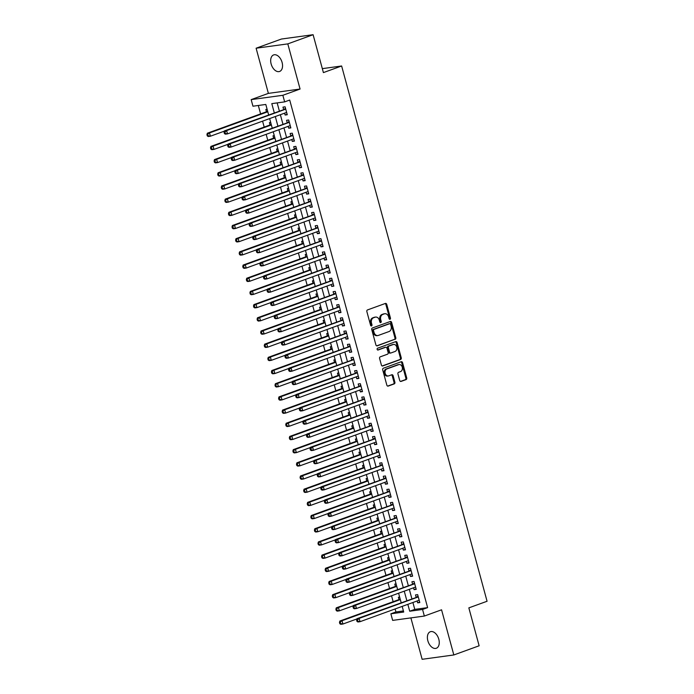 <?xml version="1.0" encoding="UTF-8"?>
<svg xmlns="http://www.w3.org/2000/svg" width="694" height="694" viewBox="0 0 694 694"><rect width="100%" height="100%" fill="white"/><g stroke="black" fill="none" stroke-linecap="round" stroke-linejoin="round"><path stroke-width="1.04" d="M390.019 319.283A0.946 0.737 82.2 0 0 390.462 318.121L386.732 304.371A1.345 1.05 82.2 0 0 385.387 303.443L367.499 309.932A1.345 1.05 82.2 0 0 366.857 311.589L370.587 325.339A0.946 0.737 82.2 0 0 371.984 324.835L371.498 323.048A4.311 3.357 82.2 0 1 373.554 317.757L375.046 317.219A4.311 3.357 82.2 0 1 375.584 317.08A4.311 3.357 82.2 0 1 379.349 320.203L379.835 321.981A0.946 0.737 82.2 0 0 381.223 321.478L380.737 319.7A4.311 3.357 82.2 0 1 382.793 314.408L384.285 313.862A4.311 3.357 82.2 0 1 384.823 313.731A4.311 3.357 82.2 0 1 388.588 316.854L389.074 318.633A0.946 0.737 82.2 0 0 390.019 319.283M389.447 319.188A0.946 0.737 82.2 0 0 389.612 318.242L385.873 304.493A1.345 1.05 82.2 0 0 385.075 303.556M370.96 325.894A0.946 0.737 82.2 0 0 371.125 324.948L370.639 323.17L371.498 323.048M380.199 322.545A0.946 0.737 82.2 0 0 380.364 321.6L379.887 319.813L380.737 319.7M438.808 639.243A8.788 5.457 -109.9 0 0 430.323 631.731A8.788 5.457 -109.9 0 0 427.842 640.744A8.788 5.457 -109.9 0 0 436.326 648.257A8.788 5.457 -109.9 0 0 438.808 639.243M282.094 62.443A8.788 5.457 -109.9 0 0 273.609 54.93A8.788 5.457 -109.9 0 0 271.128 63.943A8.788 5.457 -109.9 0 0 279.613 71.456A8.788 5.457 -109.9 0 0 282.094 62.443M399.709 380.486A1.345 1.05 82.2 0 0 401.054 381.422L406.077 379.601A1.345 1.05 82.2 0 0 406.719 377.944L402.572 362.676A1.345 1.05 82.2 0 0 401.227 361.739L383.34 368.228A1.345 1.05 82.2 0 0 382.698 369.885L386.844 385.153A1.345 1.05 82.2 0 0 388.189 386.09L394.253 383.886A1.345 1.05 82.2 0 0 394.895 382.238L393.116 375.697A1.345 1.05 82.2 0 0 391.772 374.769L388.761 375.862A3.609 2.802 82.2 0 1 388.31 375.966A3.609 2.802 82.2 0 1 385.101 373.068A3.609 2.802 82.2 0 1 386.888 368.93L398.66 364.662A3.609 2.802 82.2 0 1 399.111 364.55A3.609 2.802 82.2 0 1 402.329 367.447A3.609 2.802 82.2 0 1 400.542 371.585L398.582 372.296A1.345 1.05 82.2 0 0 397.94 373.953L399.709 380.486M412.904 602.505L414.769 609.384L427.617 607.623L422.559 609.462L424.346 616.055L392.657 620.393L390.869 613.8L403.717 612.039L402.182 606.4M313.107 34.7L287.802 43.887L256.112 48.216L281.417 39.038L313.107 34.7L323.404 72.601L341.63 65.991L487.067 601.264L468.84 607.875L479.138 645.784L453.824 654.963L441.558 609.809L424.346 616.055M256.112 48.216L268.378 93.378L300.068 89.04L287.802 43.887M300.068 89.04L282.857 95.286L284.644 101.879L271.796 103.632L274.295 112.801M427.617 607.623L289.71 100.04L284.644 101.879M395.138 339.349A1.345 1.05 82.2 0 0 395.78 337.7L391.633 322.424A1.345 1.05 82.2 0 0 390.288 321.496L372.4 327.984A1.345 1.05 82.2 0 0 371.758 329.641L375.905 344.909A1.345 1.05 82.2 0 0 377.25 345.846L394.287 339.47A1.345 1.05 82.2 0 0 394.929 337.813L390.783 322.545A1.345 1.05 82.2 0 0 389.985 321.608M397.098 342.55L401.253 357.818A1.345 1.05 82.2 0 1 400.612 359.475L382.724 365.964A1.345 1.05 82.2 0 1 381.379 365.035L379.601 358.494A1.345 1.05 82.2 0 1 380.243 356.846L387.495 354.209A1.345 1.05 82.2 0 0 388.137 352.552L386.957 348.223A1.345 1.05 82.2 0 0 385.612 347.286L378.065 350.028A0.946 0.737 82.2 0 1 377.571 348.214L395.754 341.622A1.345 1.05 82.2 0 1 397.098 342.55L396.248 342.671L400.395 357.939L401.253 357.818M410.891 617.894L422.134 659.3L453.824 654.963M399.649 597.092L398.373 597.265L399.007 599.573M396.074 583.906L394.791 584.088L395.424 586.395M392.492 570.728L391.216 570.902L391.841 573.209M388.909 557.542L387.634 557.716L388.258 560.023M385.326 544.356L384.051 544.53L384.676 546.837M381.743 531.17L380.468 531.344L381.093 533.651M378.161 517.993L376.885 518.166L377.51 520.474M374.578 504.807L373.303 504.98L373.927 507.288M370.995 491.621L369.72 491.794L370.344 494.102M367.412 478.435L366.137 478.608L366.762 480.916M363.829 465.249L362.554 465.431L363.179 467.739M360.247 452.072L358.972 452.245L359.605 454.553M356.664 438.886L355.389 439.059L356.022 441.367M353.09 425.7L351.806 425.873L352.439 428.181M349.507 412.514L348.232 412.687L348.856 414.995M345.924 399.336L344.649 399.51L345.274 401.817M342.342 386.15L341.066 386.324L341.691 388.631M338.759 372.964L337.484 373.138L338.108 375.445M335.176 359.778L333.901 359.952L334.525 362.259M331.593 346.592L330.318 346.774L330.943 349.082M328.01 333.415L326.735 333.588L327.36 335.896M324.428 320.229L323.152 320.402L323.777 322.71M320.845 307.043L319.57 307.216L320.203 309.524M317.262 293.857L315.987 294.03L316.62 296.338M313.688 280.68L312.404 280.853L313.037 283.161M310.105 267.494L308.83 267.667L309.455 269.975M306.522 254.308L305.247 254.481L305.872 256.789M302.94 241.122L301.664 241.295L302.289 243.603M299.357 227.936L298.082 228.118L298.706 230.425M295.774 214.758L294.499 214.932L295.123 217.239M292.191 201.572L290.916 201.746L291.541 204.053M288.609 188.386L287.333 188.56L287.958 190.867M285.026 175.2L283.751 175.374L284.375 177.681M281.443 162.023L280.168 162.196L280.792 164.504M277.86 148.837L276.585 149.01L277.218 151.318M274.277 135.651L273.002 135.824L273.636 138.132M270.703 122.465L269.419 122.638L270.053 124.946M284.609 113.157L285.121 115.022L287.264 114.736L285.113 106.824L282.97 107.11L283.594 109.418M288.192 126.343L288.704 128.208L290.847 127.913L288.695 120.001L286.553 120.296L287.177 122.604M291.775 139.529L292.287 141.394L294.43 141.099L292.278 133.187L290.135 133.482L290.76 135.79M295.358 152.706L295.87 154.58L298.004 154.285L295.861 146.373L293.718 146.668L294.343 148.976M298.941 165.892L299.452 167.757L301.586 167.471L299.444 159.559L297.301 159.854L297.926 162.162M302.523 179.078L303.026 180.943L305.169 180.648L303.026 172.745L300.884 173.032L301.508 175.339M306.106 192.264L306.609 194.129L308.752 193.834L306.601 185.923L304.466 186.218L305.091 188.525M309.689 205.45L310.192 207.315L312.335 207.02L310.183 199.109L308.049 199.404L308.674 201.711M313.272 218.627L313.775 220.501L315.917 220.206L313.766 212.295L311.623 212.59L312.257 214.897M316.854 231.813L317.358 233.678L319.5 233.392L317.349 225.481L315.206 225.767L315.839 228.074M320.437 244.999L320.94 246.864L323.083 246.57L320.932 238.658L318.789 238.953L319.422 241.26M324.011 258.185L324.523 260.05L326.666 259.756L324.514 251.844L322.372 252.139L322.996 254.446M327.594 271.363L328.106 273.236L330.249 272.942L328.097 265.03L325.954 265.325L326.579 267.632M331.177 284.549L331.689 286.414L333.831 286.128L331.68 278.216L329.537 278.511L330.162 280.818M334.76 297.735L335.271 299.6L337.414 299.305L335.263 291.402L333.12 291.688L333.745 293.996M338.342 310.921L338.854 312.786L340.988 312.491L338.846 304.579L336.703 304.874L337.327 307.182M341.925 324.107L342.437 325.972L344.571 325.677L342.428 317.765L340.286 318.06L340.91 320.368M345.508 337.284L346.011 339.158L348.154 338.863L346.002 330.951L343.868 331.246L344.493 333.554M349.091 350.47L349.594 352.335L351.737 352.049L349.585 344.137L347.451 344.424L348.076 346.731M352.673 363.656L353.177 365.521L355.319 365.226L353.168 357.315L351.034 357.61L351.658 359.917M356.256 376.842L356.759 378.707L358.902 378.412L356.751 370.501L354.608 370.796L355.241 373.103M359.839 390.019L360.342 391.893L362.485 391.598L360.333 383.687L358.191 383.982L358.824 386.289M363.422 403.205L363.925 405.07L366.068 404.784L363.916 396.873L361.774 397.168L362.407 399.466M366.996 416.391L367.508 418.256L369.65 417.962L367.499 410.059L365.356 410.345L365.981 412.652M370.579 429.577L371.09 431.442L373.233 431.148L371.082 423.236L368.939 423.531L369.564 425.838M374.161 442.763L374.673 444.628L376.816 444.334L374.665 436.422L372.522 436.717L373.146 439.024M377.744 455.941L378.256 457.814L380.39 457.519L378.247 449.608L376.105 449.903L376.729 452.21M381.327 469.127L381.839 470.992L383.973 470.706L381.83 462.794L379.687 463.08L380.312 465.388M384.91 482.313L385.413 484.178L387.556 483.883L385.413 475.971L383.27 476.266L383.895 478.574M388.493 495.499L388.996 497.364L391.138 497.069L388.987 489.157L386.853 489.452L387.478 491.76M392.075 508.676L392.578 510.55L394.721 510.255L392.57 502.343L390.436 502.638L391.06 504.946M395.658 521.862L396.161 523.727L398.304 523.441L396.153 515.529L394.01 515.824L394.643 518.123M399.241 535.048L399.744 536.913L401.887 536.618L399.735 528.715L397.593 529.001L398.226 531.309M402.824 548.234L403.327 550.099L405.469 549.804L403.318 541.893L401.175 542.188L401.809 544.495M406.406 561.42L406.91 563.285L409.052 562.99L406.901 555.079L404.758 555.374L405.383 557.681M409.981 574.597L410.492 576.462L412.635 576.176L410.484 568.265L408.341 568.559L408.966 570.867M413.563 587.783L414.075 589.648L416.218 589.353L414.066 581.451L411.924 581.737L412.548 584.044M277.166 102.903L279.352 110.962M280.367 114.701L282.935 124.148M283.95 127.878L286.518 137.334M287.533 141.064L290.101 150.511M291.116 154.25L293.683 163.697M294.698 167.436L297.266 176.883M298.281 180.622L300.849 190.069M301.864 193.8L304.423 203.247M305.438 206.986L308.006 216.433M309.021 220.172L311.589 229.619M312.604 233.358L315.171 242.805M316.186 246.535L318.754 255.991M319.769 259.721L322.337 269.168M323.352 272.907L325.92 282.354M326.935 286.093L329.503 295.54M330.518 299.279L333.085 308.726M334.1 312.456L336.668 321.903M337.683 325.642L340.251 335.089M341.266 338.828L343.825 348.275M344.849 352.014L347.408 361.461M348.423 365.191L350.991 374.639M352.005 378.377L354.573 387.825M355.588 391.563L358.156 401.011M359.171 404.749L361.739 414.197M362.754 417.935L365.322 427.383M366.337 431.113L368.904 440.56M369.919 444.299L372.487 453.746M373.502 457.485L376.07 466.932M377.085 470.671L379.653 480.118M380.668 483.848L383.235 493.295M384.25 497.034L386.81 506.481M387.825 510.22L390.392 519.667M391.407 523.406L393.975 532.853M394.99 536.592L397.558 546.039M398.573 549.769L401.141 559.217M402.156 562.955L404.723 572.403M405.738 576.141L408.306 585.589M409.321 589.327L411.889 598.775M417.146 600.969L417.658 602.834L419.801 602.539L417.649 594.628L415.506 594.923L416.131 597.23M258.324 105.479L260.606 113.894M262.575 121.155L264.188 127.08M266.158 134.332L267.771 140.257M269.74 147.518L271.354 153.443M273.323 160.704L274.937 166.629M276.906 173.89L278.52 179.815M280.489 187.076L282.102 192.993M284.072 200.254L285.676 206.179M287.654 213.44L289.259 219.365M291.237 226.626L292.842 232.551M294.82 239.812L296.425 245.737M298.403 252.989L300.008 258.914M301.977 266.175L303.59 272.1M305.56 279.361L307.173 285.286M309.142 292.547L310.756 298.472M312.725 305.733L314.339 311.649M316.308 318.91L317.921 324.835M319.891 332.096L321.504 338.021M323.473 345.282L325.078 351.207M327.056 358.468L328.661 364.385M330.639 371.646L332.244 377.571M334.222 384.832L335.827 390.757M337.805 398.018L339.409 403.943M341.387 411.204L342.992 417.129M344.961 424.39L346.575 430.306M348.544 437.567L350.158 443.492M352.127 450.753L353.74 456.678M355.71 463.939L357.323 469.864M359.292 477.125L360.906 483.041M362.875 490.302L364.489 496.227M366.458 503.488L368.063 509.413M370.041 516.674L371.646 522.599M373.624 529.86L375.228 535.785M377.206 543.046L378.811 548.963M380.789 556.224L382.394 562.149M384.372 569.41L385.977 575.335M387.946 582.596L389.56 588.521M391.529 595.782L393.142 601.698M395.112 608.959L395.927 611.961L403.414 610.937M267.121 109.279L265.845 109.461L266.47 111.769M341.63 65.991L322.328 68.637M395.927 611.961L390.869 613.8M268.63 114.848L265.802 104.456L252.954 106.208L251.167 99.615L282.857 95.286M268.378 93.378L251.167 99.615M407.838 604.344L409.712 611.223L422.559 609.462M275.31 116.531L277.869 125.978M278.884 129.717L281.452 139.164M282.467 142.903L285.034 152.35M286.049 156.089L288.617 165.536M289.632 169.275L292.2 178.722M293.215 182.453L295.783 191.9M296.798 195.639L299.366 205.086M300.381 208.825L302.948 218.272M303.963 222.011L306.531 231.458M307.546 235.188L310.114 244.635M311.129 248.374L313.697 257.821M314.712 261.56L317.271 271.007M318.294 274.746L320.854 284.193M321.869 287.932L324.436 297.379M325.451 301.109L328.019 310.556M329.034 314.295L331.602 323.742M332.617 327.481L335.185 336.928M336.2 340.667L338.767 350.114M339.782 353.845L342.35 363.292M343.365 367.031L345.933 376.478M346.948 380.217L349.516 389.664M350.531 393.403L353.099 402.85M354.113 406.58L356.681 416.036M357.696 419.766L360.255 429.213M361.27 432.952L363.838 442.399M364.853 446.138L367.421 455.585M368.436 459.324L371.004 468.771M372.019 472.501L374.587 481.948M375.601 485.687L378.169 495.134M379.184 498.873L381.752 508.32M382.767 512.059L385.335 521.506M386.35 525.237L388.918 534.692M389.933 538.423L392.5 547.87M393.515 551.609L396.083 561.056M397.098 564.795L399.666 574.242M400.681 577.981L403.24 587.428M404.255 591.158L406.823 600.605M401.167 602.661L398.599 593.214M397.584 589.475L395.016 580.028M394.001 576.298L391.433 566.851M390.418 563.112L387.851 553.665M386.836 549.926L384.268 540.479M383.253 536.74L380.685 527.293M379.67 523.554L377.102 514.107M376.087 510.376L373.528 500.929M372.513 497.19L369.945 487.743M368.93 484.004L366.363 474.557M365.348 470.818L362.78 461.371M361.765 457.641L359.197 448.194M358.182 444.455L355.614 435.008M354.599 431.269L352.032 421.822M351.017 418.083L348.449 408.636M347.434 404.897L344.866 395.45M343.851 391.72L341.283 382.273M340.268 378.534L337.7 369.087M336.685 365.348L334.126 355.901M333.103 352.162L330.544 342.715M329.529 338.984L326.961 329.537M325.946 325.798L323.378 316.351M322.363 312.612L319.795 303.165M318.78 299.426L316.212 289.979M315.197 286.249L312.63 276.793M311.615 273.063L309.047 263.616M308.032 259.877L305.464 250.43M304.449 246.691L301.881 237.244M300.866 233.505L298.299 224.058M297.284 220.328L294.716 210.881M293.701 207.142L291.142 197.695M290.127 193.956L287.559 184.509M286.544 180.77L283.976 171.323M282.961 167.592L280.393 158.137M279.378 154.406L276.811 144.959M275.796 141.22L273.228 131.773M272.213 128.034L269.645 118.587M414.769 609.384L409.712 611.223M285.121 115.022L287.143 114.293M288.704 128.208L290.725 127.479M292.287 141.394L294.308 140.656M295.87 154.58L297.891 153.842M299.452 167.757L301.474 167.028M303.026 180.943L305.048 180.214M306.609 194.129L308.63 193.392M310.192 207.315L312.213 206.578M313.775 220.501L315.796 219.764M317.358 233.678L319.379 232.95M320.94 246.864L322.962 246.136M324.523 260.05L326.544 259.313M328.106 273.236L330.127 272.499M331.689 286.414L333.71 285.685M335.271 299.6L337.293 298.871M338.854 312.786L340.875 312.048M342.437 325.972L344.458 325.234M346.011 339.158L348.032 338.42M349.594 352.335L351.615 351.606M353.177 365.521L355.198 364.792M356.759 378.707L358.781 377.97M360.342 391.893L362.363 391.156M363.925 405.07L365.946 404.342M367.508 418.256L369.529 417.528M371.09 431.442L373.112 430.705M374.673 444.628L376.695 443.891M378.256 457.814L380.277 457.077M381.839 470.992L383.86 470.263M385.413 484.178L387.443 483.449M388.996 497.364L391.017 496.626M392.578 510.55L394.6 509.812M396.161 523.727L398.183 522.998M399.744 536.913L401.765 536.184M403.327 550.099L405.348 549.362M406.91 563.285L408.931 562.548M410.492 576.462L412.514 575.734M414.075 589.648L416.096 588.92M417.658 602.834L419.679 602.097M384.823 313.731L383.973 313.844A4.311 3.357 82.2 0 0 383.426 313.983L384.285 313.862M379.887 319.813A4.311 3.357 82.2 0 1 381.943 314.521L383.426 313.983M375.584 317.08L374.725 317.201A4.311 3.357 82.2 0 0 374.187 317.332L375.046 317.219M370.639 323.17A4.311 3.357 82.2 0 1 372.695 317.878L374.187 317.332M376.703 345.846L394.287 339.47M390.627 324.358A0.946 0.737 82.2 0 0 389.69 323.699L373.988 329.398A0.946 0.737 82.2 0 0 373.537 330.561L374.049 332.435A4.311 3.357 82.2 0 0 377.814 335.558A4.311 3.357 82.2 0 0 378.351 335.419L389.082 331.524A4.311 3.357 82.2 0 0 391.138 326.232L390.627 324.358M389.074 323.786A0.946 0.737 82.2 0 0 388.831 323.82L389.69 323.699M377.814 335.558L376.955 335.67A4.311 3.357 82.2 0 1 373.19 332.547L372.678 330.674A0.946 0.737 82.2 0 1 373.129 329.52L388.831 323.82M382.177 365.972L399.753 359.596A1.345 1.05 82.2 0 0 400.395 357.939M385.101 347.356A1.345 1.05 82.2 0 0 384.762 347.408L377.605 350.002M395.025 351.476A3.609 2.802 82.2 0 0 396.812 347.347A3.609 2.802 82.2 0 0 393.593 344.441A3.609 2.802 82.2 0 0 393.142 344.554L388.996 346.063A1.345 1.05 82.2 0 0 388.354 347.72L389.534 352.049A1.345 1.05 82.2 0 0 390.878 352.986L395.025 351.476M393.593 344.441L392.735 344.562A3.609 2.802 82.2 0 0 392.284 344.675L393.142 344.554M390.019 353.099A1.345 1.05 82.2 0 1 388.675 352.17L387.495 347.833A1.345 1.05 82.2 0 1 388.137 346.176L392.284 344.675M396.248 342.671A1.345 1.05 82.2 0 0 395.45 341.726M399.111 364.55L398.252 364.671A3.609 2.802 82.2 0 0 397.801 364.775L398.66 364.662M388.31 375.966L387.46 376.087A3.609 2.802 82.2 0 1 384.242 373.19A3.609 2.802 82.2 0 1 386.029 369.052L397.801 364.775M387.642 386.098L393.394 384.008A1.345 1.05 82.2 0 0 394.036 382.351L392.257 375.818A1.345 1.05 82.2 0 0 391.468 374.881M400.507 381.422L405.218 379.713A1.345 1.05 82.2 0 0 405.86 378.065L401.713 362.788A1.345 1.05 82.2 0 0 400.915 361.852M267.641 111.222L267.632 111.24A1.371 1.067 -97.8 0 1 267.277 111.474L207.341 133.213L209.484 132.927L210.377 136.224L224.396 131.131M267.789 111.769L209.484 132.927L206.933 134.593L207.298 135.911L208.157 135.798L207.792 134.48M208.157 135.798L210.377 136.224L208.235 136.51L207.298 135.911M206.933 134.593L207.341 133.213M285.694 108.949L224.474 130.871L226.617 130.585L285.737 109.132M224.925 132.138L226.617 130.585L227.511 133.873L225.368 134.168L224.422 133.569L225.281 133.456L224.925 132.138L224.067 132.25L224.422 133.569M286.631 112.428L227.511 133.873L225.281 133.456M284.41 109.132A1.371 1.067 82.2 0 0 284.757 108.897L285.477 108.16M224.474 130.871L224.067 132.25M271.215 124.426L271.215 124.426A1.371 1.067 -97.8 0 1 270.86 124.651L210.924 146.399L213.067 146.104L213.96 149.401L227.979 144.317M271.371 124.955L213.067 146.104L210.516 147.779L210.881 149.097L211.731 148.984L211.375 147.666M211.731 148.984L213.96 149.401L211.817 149.696L210.881 149.097M210.516 147.779L210.924 146.399M274.798 137.603L274.798 137.603A1.371 1.067 -97.8 0 1 274.442 137.837L214.507 159.585L216.649 159.29L217.543 162.587L231.562 157.503M274.954 138.141L216.649 159.29L214.099 160.965L214.463 162.283L215.314 162.162L214.958 160.843M215.314 162.162L217.543 162.587L215.4 162.882L214.463 162.283M214.099 160.965L214.507 159.585M278.381 150.789L278.381 150.789A1.371 1.067 -97.8 0 1 278.025 151.023L218.09 172.771L220.232 172.476L221.126 175.773L235.145 170.689M278.537 151.318L220.232 172.476L217.682 174.151L218.046 175.469L218.896 175.348L218.541 174.029M218.896 175.348L221.126 175.773L218.983 176.068L218.046 175.469M217.682 174.151L218.09 172.771M281.955 163.975L281.955 163.975A1.371 1.067 -97.8 0 1 281.608 164.209L221.672 185.957L223.815 185.662L224.709 188.959L238.727 183.875M282.12 164.504L223.815 185.662L221.265 187.328L221.62 188.647L222.479 188.534L222.123 187.215M222.479 188.534L224.709 188.959L222.566 189.254L221.62 188.647M221.265 187.328L221.672 185.957M289.277 122.135L228.057 144.057L230.2 143.762L289.32 122.309M228.508 145.315L230.2 143.762L231.093 147.059L228.951 147.354L228.005 146.755L228.864 146.634L228.508 145.315L227.649 145.436L228.005 146.755M290.213 125.605L231.093 147.059L228.864 146.634M287.993 122.309A1.371 1.067 82.2 0 0 288.34 122.083L289.06 121.337M228.057 144.057L227.649 145.436M292.859 135.321L231.64 157.243L233.774 156.948L292.903 135.495M232.091 158.501L233.774 156.948L234.676 160.245L232.533 160.54L231.588 159.941L232.447 159.82L232.091 158.501L231.232 158.622L231.588 159.941M293.796 138.791L234.676 160.245L232.447 159.82M291.575 135.495A1.371 1.067 82.2 0 0 291.922 135.261L292.642 134.523M231.64 157.243L231.232 158.622M296.433 148.507L235.223 170.429L237.357 170.134L296.485 148.681M235.674 171.687L237.357 170.134L238.259 173.431L236.116 173.726L235.171 173.127L236.029 173.006L235.674 171.687L234.815 171.808L235.171 173.127M297.379 151.977L238.259 173.431L236.029 173.006M295.158 148.681A1.371 1.067 82.2 0 0 295.505 148.447L296.217 147.709M235.223 170.429L234.815 171.808M300.016 161.685L238.797 183.606L240.939 183.32L300.068 161.867M239.248 184.873L240.939 183.32L241.833 186.617L239.699 186.903L238.753 186.304L239.612 186.192L239.248 184.873L238.398 184.986L238.753 186.304M300.962 165.163L241.833 186.617L239.612 186.192M298.732 161.867A1.371 1.067 82.2 0 0 299.088 161.633L299.799 160.895M238.797 183.606L238.398 184.986M285.538 177.161L285.538 177.161A1.371 1.067 -97.8 0 1 285.191 177.395L225.255 199.135L227.398 198.848L228.291 202.145L242.301 197.053M285.702 177.69L227.398 198.848L224.847 200.514L225.203 201.833L226.062 201.72L225.706 200.401M226.062 201.72L228.291 202.145L226.149 202.431L225.203 201.833M224.847 200.514L225.255 199.135M303.599 174.871L242.38 196.792L244.522 196.497L303.651 175.053M242.831 198.059L244.522 196.497L245.416 199.794L243.282 200.089L242.336 199.49L243.195 199.378L242.831 198.059L241.98 198.172L242.336 199.49M304.545 178.341L245.416 199.794L243.195 199.378M302.315 175.044A1.371 1.067 82.2 0 0 302.671 174.819L303.382 174.073M242.38 196.792L241.98 198.172M289.12 190.347L289.12 190.347A1.371 1.067 -97.8 0 1 288.773 190.572L228.838 212.321L230.981 212.026L231.874 215.322L245.884 210.239M289.285 190.876L230.981 212.026L228.43 213.7L228.786 215.019L229.645 214.897L229.289 213.587M229.645 214.897L231.874 215.322L229.731 215.617L228.786 215.019M228.43 213.7L228.838 212.321M307.182 188.057L245.962 209.978L248.105 209.683L307.234 188.23M246.413 211.236L248.105 209.683L248.999 212.98L246.856 213.275L245.919 212.676L246.778 212.555L246.413 211.236L245.563 211.358L245.919 212.676M308.127 191.527L248.999 212.98L246.778 212.555M305.898 188.23A1.371 1.067 82.2 0 0 306.254 187.996L306.965 187.259M245.962 209.978L245.563 211.358M292.703 203.524L292.703 203.524A1.371 1.067 -97.8 0 1 292.356 203.758L232.421 225.507L234.555 225.212L235.457 228.508L249.467 223.425M292.868 204.053L234.555 225.212L232.013 226.886L232.369 228.205L233.227 228.083L232.872 226.764M233.227 228.083L235.457 228.508L233.314 228.803L232.369 228.205M232.013 226.886L232.421 225.507M310.765 201.243L249.545 223.164L251.688 222.869L310.817 201.416M249.996 224.422L251.688 222.869L252.581 226.166L250.439 226.461L249.502 225.862L250.352 225.741L249.996 224.422L249.137 224.544L249.502 225.862M311.71 204.713L252.581 226.166L250.352 225.741M309.481 201.416A1.371 1.067 82.2 0 0 309.836 201.182L310.548 200.445M249.545 223.164L249.137 224.544M296.286 216.71L296.286 216.71A1.371 1.067 -97.8 0 1 295.93 216.944L236.003 238.693L238.137 238.398L239.04 241.694L253.05 236.611M296.451 217.239L238.137 238.398L235.596 240.072L235.951 241.391L236.81 241.269L236.454 239.951M236.81 241.269L239.04 241.694L236.897 241.989L235.951 241.391M235.596 240.072L236.003 238.693M314.347 214.429L253.128 236.35L255.271 236.055L314.399 214.602M253.579 237.608L255.271 236.055L256.164 239.352L254.021 239.638L253.084 239.04L253.935 238.927L253.579 237.608L252.72 237.721L253.084 239.04M315.293 217.899L256.164 239.352L253.935 238.927M313.063 214.602A1.371 1.067 82.2 0 0 313.419 214.368L314.13 213.631M253.128 236.35L252.72 237.721M299.869 229.896L299.869 229.896A1.371 1.067 -97.8 0 1 299.513 230.13L239.577 251.87L241.72 251.584L242.614 254.88L256.633 249.788M300.034 230.425L241.72 251.584L239.178 253.249L239.534 254.568L240.393 254.455L240.029 253.137M240.393 254.455L242.614 254.88L240.48 255.166L239.534 254.568M239.178 253.249L239.577 251.87M303.452 243.082L303.452 243.082A1.371 1.067 -97.8 0 1 303.096 243.308L243.16 265.056L245.303 264.761L246.197 268.058L260.215 262.974M303.616 243.611L245.303 264.761L242.761 266.435L243.117 267.754L243.976 267.641L243.611 266.322M243.976 267.641L246.197 268.058L244.062 268.352L243.117 267.754M242.761 266.435L243.16 265.056M307.034 256.26L307.034 256.26A1.371 1.067 -97.8 0 1 306.679 256.494L246.743 278.242L248.886 277.947L249.779 281.243L263.798 276.16M307.199 256.789L248.886 277.947L246.344 279.621L246.7 280.94L247.558 280.818L247.194 279.5M247.558 280.818L249.779 281.243L247.637 281.538L246.7 280.94M246.344 279.621L246.743 278.242M310.634 269.446L310.617 269.446A1.371 1.067 -97.8 0 1 310.261 269.68L250.326 291.428L252.469 291.133L253.362 294.43L267.381 289.346M310.773 269.975L252.469 291.133L249.918 292.807L250.282 294.126L251.133 294.004L250.777 292.686M251.133 294.004L253.362 294.43L251.219 294.724L250.282 294.126M249.918 292.807L250.326 291.428M314.2 282.632L314.2 282.632A1.371 1.067 -97.8 0 1 313.844 282.866L253.909 304.614L256.051 304.319L256.945 307.616L270.964 302.532M314.356 283.161L256.051 304.319L253.501 305.985L253.865 307.303L254.715 307.19L254.36 305.872M254.715 307.19L256.945 307.616L254.802 307.902L253.865 307.303M253.501 305.985L253.909 304.614M317.783 295.817L317.783 295.817A1.371 1.067 -97.8 0 1 317.427 296.052L257.491 317.791L259.634 317.505L260.528 320.802L274.546 315.709M317.939 296.347L259.634 317.505L257.084 319.171L257.448 320.489L258.298 320.376L257.942 319.058M258.298 320.376L260.528 320.802L258.385 321.088L257.448 320.489M257.084 319.171L257.491 317.791M321.357 309.004L321.357 309.004A1.371 1.067 -97.8 0 1 321.01 309.229L261.074 330.977L263.217 330.682L264.11 333.979L278.129 328.895M321.522 309.533L263.217 330.682L260.666 332.357L261.022 333.675L261.881 333.554L261.525 332.235M261.881 333.554L264.11 333.979L261.968 334.274L261.022 333.675M260.666 332.357L261.074 330.977M324.939 322.181L324.939 322.181A1.371 1.067 -97.8 0 1 324.592 322.415L264.657 344.163L266.8 343.868L267.693 347.165L281.712 342.081M325.104 322.71L266.8 343.868L264.249 345.543L264.605 346.861L265.464 346.74L265.108 345.421M265.464 346.74L267.693 347.165L265.55 347.46L264.605 346.861M264.249 345.543L264.657 344.163M328.54 335.349L328.522 335.367A1.371 1.067 -97.8 0 1 328.175 335.601L268.24 357.349L270.382 357.054L271.276 360.351L285.286 355.267M328.687 335.896L270.382 357.054L267.832 358.729L268.188 360.047L269.046 359.926L268.691 358.607M269.046 359.926L271.276 360.351L269.133 360.646L268.188 360.047M267.832 358.729L268.24 357.349M332.122 348.535L332.105 348.553A1.371 1.067 -97.8 0 1 331.758 348.787L271.822 370.527L273.957 370.24L274.859 373.537L288.869 368.445M332.27 349.082L273.957 370.24L271.415 371.906L271.77 373.225L272.629 373.112L272.274 371.793M272.629 373.112L274.859 373.537L272.716 373.823L271.77 373.225M271.415 371.906L271.822 370.527M335.705 361.721L335.688 361.739A1.371 1.067 -97.8 0 1 335.341 361.964L275.405 383.713L277.539 383.418L278.441 386.714L292.452 381.631M335.853 362.268L277.539 383.418L274.998 385.092L275.353 386.411L276.212 386.298L275.856 384.979M276.212 386.298L278.441 386.714L276.299 387.009L275.353 386.411M274.998 385.092L275.405 383.713M339.288 374.907L339.271 374.916A1.371 1.067 -97.8 0 1 338.915 375.15L278.979 396.899L281.122 396.604L282.024 399.9L296.034 394.817M339.435 375.445L281.122 396.604L278.58 398.278L278.936 399.597L279.795 399.475L279.439 398.156M279.795 399.475L282.024 399.9L279.882 400.195L278.936 399.597M278.58 398.278L278.979 396.899M317.93 227.606L256.711 249.528L258.853 249.241L317.973 227.788M257.162 250.794L258.853 249.241L259.747 252.529L257.604 252.824L256.667 252.226L257.517 252.113L257.162 250.794L256.303 250.907L256.667 252.226M318.876 231.085L259.747 252.529L257.517 252.113M316.646 227.788A1.371 1.067 82.2 0 0 317.002 227.554L317.713 226.817M256.711 249.528L256.303 250.907M321.513 240.792L260.293 262.714L262.436 262.419L321.556 240.965M260.744 263.972L262.436 262.419L263.33 265.715L261.187 266.01L260.25 265.412L261.1 265.29L260.744 263.972L259.886 264.093L260.25 265.412M322.458 244.262L263.33 265.715L261.1 265.29M320.229 240.965A1.371 1.067 82.2 0 0 320.576 240.74L321.296 239.994M260.293 262.714L259.886 264.093M325.096 253.978L263.876 275.9L266.019 275.605L325.139 254.151M264.327 277.158L266.019 275.605L266.912 278.901L264.77 279.196L263.824 278.598L264.683 278.476L264.327 277.158L263.468 277.279L263.824 278.598M326.041 257.448L266.912 278.901L264.683 278.476M323.812 254.151A1.371 1.067 82.2 0 0 324.159 253.917L324.879 253.18M263.876 275.9L263.468 277.279M328.678 267.164L267.459 289.086L269.602 288.791L328.722 267.337M267.91 290.344L269.602 288.791L270.495 292.087L268.352 292.382L267.407 291.784L268.266 291.662L267.91 290.344L267.051 290.465L267.407 291.784M329.615 270.634L270.495 292.087L268.266 291.662M327.394 267.337A1.371 1.067 82.2 0 0 327.742 267.103L328.462 266.366M267.459 289.086L267.051 290.465M332.261 280.341L271.042 302.263L273.176 301.977L332.305 280.523M271.493 303.53L273.176 301.977L274.078 305.273L271.935 305.56L270.99 304.961L271.848 304.848L271.493 303.53L270.634 303.642L270.99 304.961M333.198 283.82L274.078 305.273L271.848 304.848M330.977 280.523A1.371 1.067 82.2 0 0 331.324 280.289L332.044 279.552M271.042 302.263L270.634 303.642M335.835 293.527L274.624 315.449L276.759 315.154L335.887 293.709M275.076 316.716L276.759 315.154L277.661 318.451L275.518 318.746L274.572 318.147L275.431 318.034L275.076 316.716L274.217 316.828L274.572 318.147M336.781 296.997L277.661 318.451L275.431 318.034M334.56 293.701A1.371 1.067 82.2 0 0 334.907 293.475L335.627 292.729M274.624 315.449L274.217 316.828M339.418 306.713L278.199 328.635L280.341 328.34L339.47 306.887M278.658 329.893L280.341 328.34L281.243 331.637L279.101 331.932L278.155 331.333L279.014 331.212L278.658 329.893L277.8 330.014L278.155 331.333M340.364 310.183L281.243 331.637L279.014 331.212M338.134 306.887A1.371 1.067 82.2 0 0 338.49 306.653L339.201 305.915M278.199 328.635L277.8 330.014M343.001 319.899L281.781 341.821L283.924 341.526L343.053 320.073M282.232 343.079L283.924 341.526L284.818 344.823L282.684 345.118L281.738 344.519L282.597 344.398L282.232 343.079L281.382 343.2L281.738 344.519M343.946 323.369L284.818 344.823L282.597 344.398M341.717 320.073A1.371 1.067 82.2 0 0 342.073 319.839L342.784 319.101M281.781 341.821L281.382 343.2M346.584 333.077L285.364 355.007L287.507 354.712L346.636 333.259M285.815 356.265L287.507 354.712L288.4 358.009L286.266 358.295L285.321 357.696L286.18 357.584L285.815 356.265L284.965 356.378L285.321 357.696M347.529 336.555L288.4 358.009L286.18 357.584M345.3 333.259A1.371 1.067 82.2 0 0 345.655 333.025L346.367 332.287M285.364 355.007L284.965 356.378M350.166 346.263L288.947 368.184L291.09 367.898L350.218 346.445M289.398 369.451L291.09 367.898L291.983 371.186L289.84 371.481L288.904 370.882L289.762 370.769L289.398 369.451L288.548 369.564L288.904 370.882M351.112 349.741L291.983 371.186L289.762 370.769M348.882 346.445A1.371 1.067 82.2 0 0 349.238 346.211L349.95 345.465M288.947 368.184L288.548 369.564M353.749 359.449L292.53 381.37L294.672 381.075L353.801 359.622M292.981 382.628L294.672 381.075L295.566 384.372L293.423 384.667L292.486 384.068L293.336 383.947L292.981 382.628L292.122 382.75L292.486 384.068M354.695 362.919L295.566 384.372L293.336 383.947M352.465 359.622A1.371 1.067 82.2 0 0 352.821 359.388L353.532 358.651M292.53 381.37L292.122 382.75M357.332 372.635L296.112 394.556L298.255 394.261L357.384 372.808M296.564 395.814L298.255 394.261L299.149 397.558L297.006 397.853L296.069 397.254L296.919 397.133L296.564 395.814L295.705 395.936L296.069 397.254M358.278 376.105L299.149 397.558L296.919 397.133M356.048 372.808A1.371 1.067 82.2 0 0 356.404 372.574L357.115 371.837M296.112 394.556L295.705 395.936M342.871 388.085L342.853 388.102A1.371 1.067 -97.8 0 1 342.498 388.336L282.562 410.085L284.705 409.79L285.598 413.086L299.617 408.003M343.018 388.631L284.705 409.79L282.163 411.464L282.519 412.783L283.378 412.661L283.013 411.342M283.378 412.661L285.598 413.086L283.464 413.381L282.519 412.783M282.163 411.464L282.562 410.085M346.453 401.271L346.436 401.288A1.371 1.067 -97.8 0 1 346.08 401.522L286.145 423.271L288.288 422.976L289.181 426.272L303.2 421.18M346.601 401.817L288.288 422.976L285.746 424.641L286.102 425.96L286.96 425.847L286.596 424.528M286.96 425.847L289.181 426.272L287.047 426.558L286.102 425.96M285.746 424.641L286.145 423.271M350.019 414.474L350.019 414.474A1.371 1.067 -97.8 0 1 349.663 414.708L289.728 436.448L291.87 436.162L292.764 439.449L306.783 434.366M350.175 415.003L291.87 436.162L289.329 437.827L289.684 439.146L290.543 439.033L290.179 437.714M290.543 439.033L292.764 439.449L290.621 439.744L289.684 439.146M289.329 437.827L289.728 436.448M353.61 427.643L353.602 427.66A1.371 1.067 -97.8 0 1 353.246 427.886L293.31 449.634L295.453 449.339L296.347 452.635L310.365 447.552M353.758 428.189L295.453 449.339L292.903 451.013L293.267 452.332L294.117 452.21L293.762 450.892M294.117 452.21L296.347 452.635L294.204 452.93L293.267 452.332M292.903 451.013L293.31 449.634M360.915 385.821L299.695 407.742L301.838 407.447L360.958 385.994M300.146 409L301.838 407.447L302.731 410.744L300.589 411.039L299.652 410.432L300.502 410.319L300.146 409L299.288 409.122L299.652 410.432M361.86 389.291L302.731 410.744L300.502 410.319M359.631 385.994A1.371 1.067 82.2 0 0 359.986 385.76L360.698 385.023M299.695 407.742L299.288 409.122M364.497 398.998L303.278 420.92L305.421 420.633L364.541 399.18M303.729 422.186L305.421 420.633L306.314 423.93L304.172 424.216L303.226 423.618L304.085 423.505L303.729 422.186L302.87 422.299L303.226 423.618M365.443 402.477L306.314 423.93L304.085 423.505M363.214 399.18A1.371 1.067 82.2 0 0 363.561 398.946L364.281 398.209M303.278 420.92L302.87 422.299M368.08 412.184L306.861 434.106L309.004 433.811L368.124 412.357M307.312 435.372L309.004 433.811L309.897 437.107L307.754 437.402L306.809 436.804L307.668 436.691L307.312 435.372L306.453 435.485L306.809 436.804M369.017 415.654L309.897 437.107L307.668 436.691M366.796 412.357A1.371 1.067 82.2 0 0 367.143 412.132L367.863 411.386M306.861 434.106L306.453 435.485M371.663 425.37L310.444 447.292L312.586 446.997L371.706 425.543M310.895 448.55L312.586 446.997L313.48 450.293L311.337 450.588L310.392 449.99L311.25 449.868L310.895 448.55L310.036 448.671L310.392 449.99M372.6 428.84L313.48 450.293L311.25 449.868M370.379 425.543A1.371 1.067 82.2 0 0 370.726 425.309L371.446 424.572M310.444 447.292L310.036 448.671M357.184 440.837L357.184 440.837A1.371 1.067 -97.8 0 1 356.829 441.072L296.893 462.82L299.036 462.525L299.929 465.821L313.948 460.738M357.341 441.367L299.036 462.525L296.485 464.199L296.85 465.518L297.7 465.396L297.344 464.078M297.7 465.396L299.929 465.821L297.787 466.116L296.85 465.518M296.485 464.199L296.893 462.82M375.246 438.556L314.026 460.478L316.16 460.183L375.289 438.729M314.477 461.736L316.16 460.183L317.063 463.479L314.92 463.774L313.974 463.176L314.833 463.054L314.477 461.736L313.619 461.857L313.974 463.176M376.183 442.026L317.063 463.479L314.833 463.054M373.962 438.729A1.371 1.067 82.2 0 0 374.309 438.495L375.029 437.758M314.026 460.478L313.619 461.857M360.767 454.023L360.767 454.023A1.371 1.067 -97.8 0 1 360.412 454.258L300.476 476.006L302.619 475.711L303.512 479.007L317.531 473.924M360.923 454.553L302.619 475.711L300.068 477.385L300.433 478.704L301.283 478.582L300.927 477.264M301.283 478.582L303.512 479.007L301.37 479.302L300.433 478.704M300.068 477.385L300.476 476.006M378.82 451.733L317.609 473.655L319.743 473.369L378.872 451.915M318.06 474.922L319.743 473.369L320.645 476.665L318.503 476.952L317.557 476.353L318.416 476.24L318.06 474.922L317.201 475.034L317.557 476.353M379.765 455.212L320.645 476.665L318.416 476.24M377.545 451.915A1.371 1.067 82.2 0 0 377.892 451.681L378.612 450.944M317.609 473.655L317.201 475.034M364.341 467.209L364.341 467.209A1.371 1.067 -97.8 0 1 363.994 467.444L304.059 489.183L306.201 488.897L307.095 492.193L321.114 487.101M364.506 467.739L306.201 488.897L303.651 490.563L304.007 491.881L304.866 491.768L304.51 490.45M304.866 491.768L307.095 492.193L304.952 492.48L304.007 491.881M303.651 490.563L304.059 489.183M382.403 464.919L321.183 486.841L323.326 486.555L382.455 465.101M321.634 488.108L323.326 486.555L324.228 489.843L322.085 490.138L321.14 489.539L321.999 489.426L321.634 488.108L320.784 488.22L321.14 489.539M383.348 468.398L324.228 489.843L321.999 489.426M381.119 465.093A1.371 1.067 82.2 0 0 381.474 464.867L382.186 464.121M321.183 486.841L320.784 488.22M367.924 480.395L367.924 480.395A1.371 1.067 -97.8 0 1 367.577 480.621L307.642 502.369L309.784 502.074L310.678 505.371L324.697 500.287M368.089 480.925L309.784 502.074L307.234 503.749L307.589 505.067L308.448 504.954L308.093 503.636M308.448 504.954L310.678 505.371L308.535 505.666L307.589 505.067M307.234 503.749L307.642 502.369M385.985 478.105L324.766 500.027L326.909 499.732L386.038 478.279M325.217 501.285L326.909 499.732L327.802 503.029L325.668 503.324L324.723 502.725L325.581 502.603L325.217 501.285L324.367 501.406L324.723 502.725M386.931 481.575L327.802 503.029L325.581 502.603M384.702 478.279A1.371 1.067 82.2 0 0 385.057 478.045L385.769 477.307M324.766 500.027L324.367 501.406M371.507 493.573L371.507 493.573A1.371 1.067 -97.8 0 1 371.16 493.807L311.224 515.555L313.367 515.26L314.261 518.557L328.271 513.473M371.672 494.102L313.367 515.26L310.817 516.935L311.172 518.253L312.031 518.132L311.675 516.813M312.031 518.132L314.261 518.557L312.118 518.852L311.172 518.253M310.817 516.935L311.224 515.555M389.568 491.291L328.349 513.213L330.491 512.918L389.62 491.465M328.8 514.471L330.491 512.918L331.385 516.215L329.251 516.51L328.305 515.911L329.164 515.789L328.8 514.471L327.95 514.592L328.305 515.911M390.514 494.761L331.385 516.215L329.164 515.789M388.284 491.465A1.371 1.067 82.2 0 0 388.64 491.231L389.351 490.493M328.349 513.213L327.95 514.592M375.09 506.759L375.09 506.759A1.371 1.067 -97.8 0 1 374.743 506.993L314.807 528.741L316.941 528.446L317.843 531.743L331.853 526.659M375.254 507.288L316.941 528.446L314.399 530.121L314.755 531.439L315.614 531.318L315.258 529.999M315.614 531.318L317.843 531.743L315.701 532.038L314.755 531.439M314.399 530.121L314.807 528.741M393.151 504.477L331.932 526.399L334.074 526.104L393.203 504.651M332.383 527.657L334.074 526.104L334.968 529.401L332.825 529.696L331.888 529.088L332.747 528.975L332.383 527.657L331.524 527.778L331.888 529.088M394.097 507.947L334.968 529.401L332.747 528.975M391.867 504.651A1.371 1.067 82.2 0 0 392.223 504.417L392.934 503.679M331.932 526.399L331.524 527.778M378.672 519.945L378.672 519.945A1.371 1.067 -97.8 0 1 378.325 520.179L318.39 541.927L320.524 541.632L321.426 544.929L335.436 539.837M378.837 520.474L320.524 541.632L317.982 543.298L318.338 544.616L319.197 544.504L318.841 543.185M319.197 544.504L321.426 544.929L319.283 545.215L318.338 544.616M317.982 543.298L318.39 541.927M396.734 517.655L335.514 539.576L337.657 539.29L396.786 517.837M335.965 540.843L337.657 539.29L338.551 542.587L336.408 542.873L335.471 542.274L336.321 542.161L335.965 540.843L335.107 540.956L335.471 542.274M397.679 521.133L338.551 542.587L336.321 542.161M395.45 517.837A1.371 1.067 82.2 0 0 395.806 517.603L396.517 516.865M335.514 539.576L335.107 540.956M382.255 533.131L382.255 533.131A1.371 1.067 -97.8 0 1 381.9 533.365L321.964 555.105L324.107 554.818L325 558.106L339.019 553.023M382.42 533.66L324.107 554.818L321.565 556.484L321.921 557.803L322.779 557.69L322.415 556.371M322.779 557.69L325 558.106L322.866 558.401L321.921 557.803M321.565 556.484L321.964 555.105M400.317 530.841L339.097 552.762L341.24 552.467L400.36 531.014M339.548 554.029L341.24 552.467L342.133 555.764L339.991 556.059L339.054 555.46L339.904 555.347L339.548 554.029L338.689 554.142L339.054 555.46M401.262 534.311L342.133 555.764L339.904 555.347M399.033 531.014A1.371 1.067 82.2 0 0 399.388 530.789L400.1 530.043M339.097 552.762L338.689 554.142M385.838 546.317L385.838 546.317A1.371 1.067 -97.8 0 1 385.482 546.542L325.547 568.291L327.689 567.996L328.583 571.292L342.602 566.209M386.003 546.846L327.689 567.996L325.148 569.67L325.503 570.989L326.362 570.867L325.998 569.548M326.362 570.867L328.583 571.292L326.449 571.587L325.503 570.989M325.148 569.67L325.547 568.291M403.899 544.027L342.68 565.948L344.823 565.653L403.943 544.2M343.131 567.206L344.823 565.653L345.716 568.95L343.573 569.245L342.636 568.646L343.487 568.525L343.131 567.206L342.272 567.328L342.636 568.646M404.845 547.497L345.716 568.95L343.487 568.525M402.615 544.2A1.371 1.067 82.2 0 0 402.971 543.966L403.682 543.229M342.68 565.948L342.272 567.328M389.421 559.494L389.421 559.494A1.371 1.067 -97.8 0 1 389.065 559.728L329.13 581.477L331.272 581.182L332.166 584.478L346.185 579.395M389.586 560.023L331.272 581.182L328.73 582.856L329.086 584.174L329.945 584.053L329.581 582.734M329.945 584.053L332.166 584.478L330.032 584.773L329.086 584.174M328.73 582.856L329.13 581.477M407.482 557.213L346.263 579.134L348.405 578.839L407.525 557.386M346.714 580.392L348.405 578.839L349.299 582.136L347.156 582.431L346.211 581.832L347.069 581.711L346.714 580.392L345.855 580.514L346.211 581.832M408.428 560.683L349.299 582.136L347.069 581.711M406.198 557.386A1.371 1.067 82.2 0 0 406.545 557.152L407.265 556.414M346.263 579.134L345.855 580.514M393.004 572.68L393.004 572.68A1.371 1.067 -97.8 0 1 392.648 572.914L332.712 594.663L334.855 594.368L335.749 597.664L349.767 592.581M393.16 573.209L334.855 594.368L332.305 596.042L332.669 597.361L333.528 597.239L333.163 595.92M333.528 597.239L335.749 597.664L333.606 597.959L332.669 597.361M332.305 596.042L332.712 594.663M411.065 570.39L349.845 592.312L351.988 592.025L411.108 570.572M350.297 593.578L351.988 592.025L352.882 595.322L350.739 595.608L349.793 595.01L350.652 594.897L350.297 593.578L349.438 593.691L349.793 595.01M412.002 573.869L352.882 595.322L350.652 594.897M409.781 570.572A1.371 1.067 82.2 0 0 410.128 570.338L410.848 569.601M349.845 592.312L349.438 593.691M396.604 585.866L396.586 585.866A1.371 1.067 -97.8 0 1 396.231 586.1L336.295 607.84L338.438 607.554L339.331 610.85L353.35 605.758M396.742 586.395L338.438 607.554L335.887 609.219L336.252 610.538L337.102 610.425L336.746 609.106M337.102 610.425L339.331 610.85L337.189 611.136L336.252 610.538M335.887 609.219L336.295 607.84M414.648 583.576L353.428 605.498L355.571 605.203L414.691 583.758M353.879 606.764L355.571 605.203L356.464 608.499L354.322 608.794L353.376 608.196L354.235 608.083L353.879 606.764L353.02 606.877L353.376 608.196M415.585 587.055L356.464 608.499L354.235 608.083M413.364 583.749A1.371 1.067 82.2 0 0 413.711 583.524L414.431 582.778M353.428 605.498L353.02 606.877M400.169 599.052L400.169 599.052A1.371 1.067 -97.8 0 1 399.813 599.278L339.878 621.026L342.021 620.731L342.914 624.027L356.933 618.944M400.325 599.581L342.021 620.731L339.47 622.405L339.834 623.724L340.685 623.611L340.329 622.292M340.685 623.611L342.914 624.027L340.771 624.322L339.834 623.724M339.47 622.405L339.878 621.026M418.23 596.762L357.011 618.684L359.145 618.389L418.274 596.935M357.462 619.942L359.145 618.389L360.047 621.685L357.904 621.98L356.959 621.382L357.818 621.26L357.462 619.942L356.603 620.063L356.959 621.382M419.167 600.232L360.047 621.685L357.818 621.26M416.947 596.935A1.371 1.067 82.2 0 0 417.294 596.701L418.014 595.964M357.011 618.684L356.603 620.063M389.612 318.242L390.462 318.121M371.125 324.948L371.984 324.835M380.364 321.6L381.223 321.478M381.943 314.521L382.793 314.408M372.695 317.878L373.554 317.757M385.873 304.493L386.732 304.371M390.783 322.545L391.633 322.424M394.929 337.813L395.78 337.7M373.129 329.52L373.988 329.398M372.678 330.674L373.537 330.561M373.19 332.547L374.049 332.435M399.753 359.596L400.612 359.475M384.762 347.408L385.612 347.286M388.137 346.176L388.996 346.063M387.495 347.833L388.354 347.72M388.675 352.17L389.534 352.049M386.029 369.052L386.888 368.93M392.257 375.818L393.116 375.697M394.036 382.351L394.895 382.238M393.394 384.008L394.253 383.886M401.713 362.788L402.572 362.676M405.86 378.065L406.719 377.944M405.218 379.713L406.077 379.601M285.642 108.776L284.757 108.897M289.224 121.962L288.34 122.083M292.807 135.139L291.922 135.261M296.39 148.325L295.505 148.447M299.973 161.511L299.088 161.633M303.556 174.697L302.671 174.819M307.138 187.874L306.254 187.996M310.721 201.06L309.836 201.182M314.295 214.246L313.419 214.368M317.878 227.432L317.002 227.554M321.461 240.618L320.576 240.74M325.044 253.796L324.159 253.917M328.626 266.982L327.742 267.103M332.209 280.168L331.324 280.289M335.792 293.354L334.907 293.475M339.375 306.531L338.49 306.653M342.957 319.717L342.073 319.839M346.54 332.903L345.655 333.025M350.123 346.089L349.238 346.211M353.697 359.275L352.821 359.388M357.28 372.452L356.404 372.574M360.863 385.638L359.986 385.76M364.445 398.824L363.561 398.946M368.028 412.01L367.143 412.132M371.611 425.188L370.726 425.309M375.194 438.374L374.309 438.495M378.777 451.56L377.892 451.681M382.359 464.746L381.474 464.867M385.942 477.932L385.057 478.045M389.525 491.109L388.64 491.231M393.108 504.295L392.223 504.417M396.682 517.481L395.806 517.603M400.264 530.667L399.388 530.789M403.847 543.844L402.971 543.966M407.43 557.03L406.545 557.152M411.013 570.216L410.128 570.338M414.596 583.402L413.711 583.524M418.178 596.588L417.294 596.701M388.952 323.794L389.811 323.673M384.927 347.364L385.786 347.243M389.855 353.142L390.705 353.029"/></g></svg>
